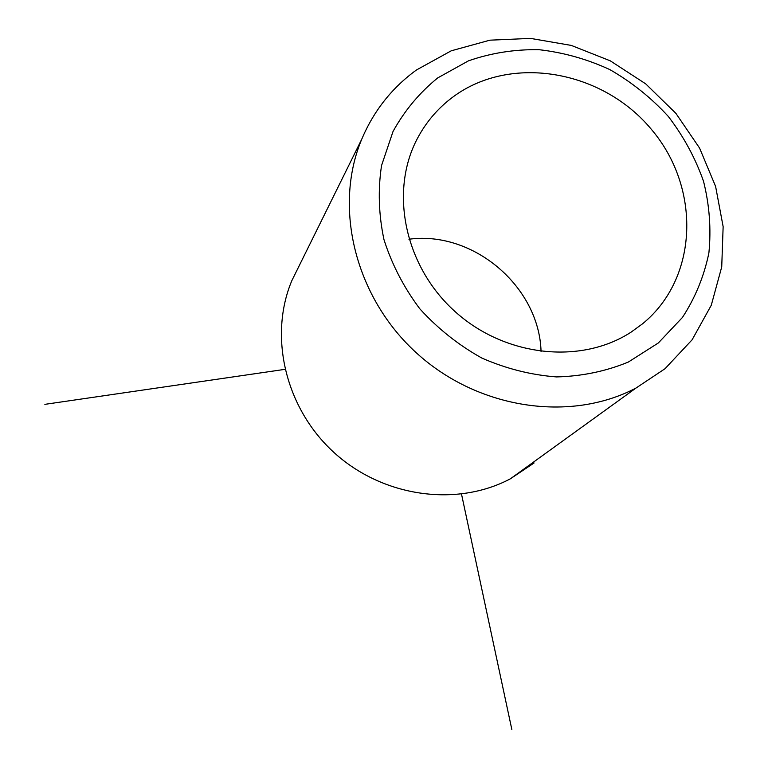 <?xml version="1.0" encoding="UTF-8"?>
<svg xmlns="http://www.w3.org/2000/svg" width="768" height="768" viewBox="0 0 768 768"><rect width="100%" height="100%" fill="white"/><g stroke="black" fill="none" stroke-linecap="round" stroke-linejoin="round"><path stroke-width="1.15" d="M453.36 96.682C438.25 107.808 426.259 121.747 417.389 138.499C389.261 191.501 404.621 266.074 454.685 311.232C504.509 356.65 580.56 364.963 630.998 332.198L642.461 323.866C698.563 278.275 701.242 187.978 651.427 129.408C602.41 70.205 511.114 54.067 453.36 96.682M541.056 351.514C539.29 286.666 473.242 230.477 408.941 239.232M299.731 264.672L291.859 280.598C268.358 336.518 285.504 408.653 334.32 452.803C383.03 497.088 456.73 507.331 510.413 478.781L534.106 462.96M658.349 342.96L682.445 317.443C695.28 297.715 704.093 276.211 708.893 252.912C711.264 229.094 709.488 205.258 703.565 181.411C695.357 158.064 683.587 136.378 668.256 116.371C651.178 97.747 631.699 82.157 609.821 69.59C586.992 59.069 563.357 52.435 538.896 49.68C514.464 49.296 490.982 53.011 468.47 60.835L437.731 77.904C419.434 92.765 404.534 110.63 393.024 131.491L381.552 165.533C377.856 189.85 378.662 214.56 383.981 239.654C391.862 264.374 403.805 287.414 419.789 308.774C437.798 328.608 458.458 345.024 481.766 358.022C506.054 368.688 530.995 374.986 556.589 376.925C581.933 376.272 605.846 371.309 628.33 362.054L658.349 342.96M416.486 69.965C391.997 87.744 373.747 110.832 361.728 139.238C333.062 207.619 355.21 297.552 416.813 353.251C478.253 409.123 570.298 422.736 636.067 388.003L665.011 368.726L692.112 339.792L711.274 305.251L721.728 266.899L723.139 226.656L715.603 186.432L699.581 148.09L675.898 113.366L645.677 83.837L610.282 60.835L571.325 45.427L530.563 38.4L489.888 40.176L451.229 50.813L416.486 69.965M461.51 494.122L511.862 729.6M284.928 369.35L44.861 404.352M510.413 478.781L636.067 388.003M291.859 280.598L361.728 139.238"/></g></svg>
